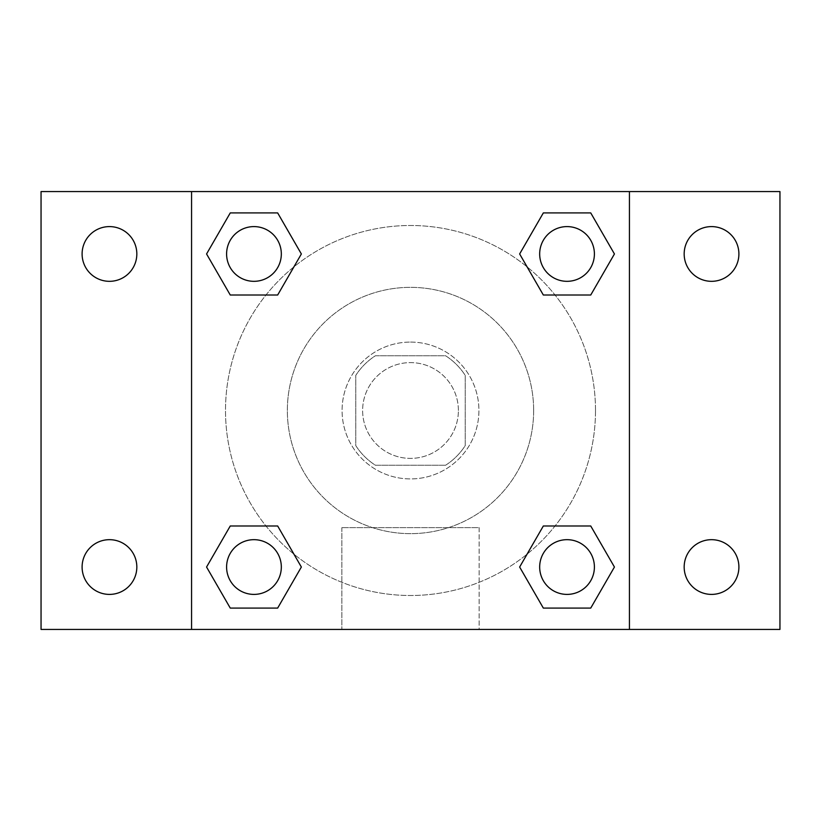 <?xml version="1.0" encoding="UTF-8"?>
<svg xmlns="http://www.w3.org/2000/svg" width="821" height="821" viewBox="0 0 821 821"><rect width="100%" height="100%" fill="white"/><g stroke="black" fill="none" stroke-linecap="round" stroke-linejoin="round"><path stroke-width="0.62" stroke-dasharray="4.11 3.08" d="M458.395 410.5A47.895 47.895 0 0 0 386.558 369.029A47.895 47.895 0 0 0 386.558 451.971A47.895 47.895 0 0 0 458.395 410.5A47.895 47.895 0 0 0 386.558 369.029A47.895 47.895 0 0 0 386.558 451.971A47.895 47.895 0 0 0 458.395 410.5M445.608 465.23L375.392 465.23A65.023 65.023 0 0 1 355.77 445.608L355.77 375.392A65.023 65.023 0 0 1 375.392 355.77L445.608 355.77A65.023 65.023 0 0 1 465.23 375.392L465.23 445.608A65.023 65.023 0 0 1 445.608 465.23L375.392 465.23A65.023 65.023 0 0 1 355.77 445.608L355.77 375.392A65.023 65.023 0 0 1 375.392 355.77L445.608 355.77A65.023 65.023 0 0 1 465.23 375.392L465.23 445.608A65.023 65.023 0 0 1 445.608 465.23M410.5 342.08A68.42 68.42 0 0 1 469.756 444.705A68.42 68.42 0 0 1 351.244 444.705A68.42 68.42 0 0 1 410.5 342.08A68.42 68.42 0 0 0 342.08 410.5A68.42 68.42 0 0 0 410.5 478.92A68.42 68.42 0 0 0 478.92 410.5A68.42 68.42 0 0 0 410.5 342.08M533.65 410.5A123.15 123.15 0 0 0 348.925 303.852A123.15 123.15 0 0 0 348.925 517.148A123.15 123.15 0 0 0 533.65 410.5A123.15 123.15 0 0 0 348.925 303.852A123.15 123.15 0 0 0 348.925 517.148A123.15 123.15 0 0 0 533.65 410.5M109.47 594.404A27.37 27.37 0 0 0 133.166 553.354A27.37 27.37 0 0 0 85.764 553.354A27.37 27.37 0 0 0 109.47 594.404M711.53 594.404A27.37 27.37 0 0 0 735.236 553.354A27.37 27.37 0 0 0 687.834 553.354A27.37 27.37 0 0 0 711.53 594.404M711.53 281.326A27.37 27.37 0 0 0 735.236 240.276A27.37 27.37 0 0 0 687.834 240.276A27.37 27.37 0 0 0 711.53 281.326M109.47 281.326A27.37 27.37 0 0 0 133.166 240.276A27.37 27.37 0 0 0 85.764 240.276A27.37 27.37 0 0 0 109.47 281.326M41.05 191.57L779.95 191.57L779.95 629.43L41.05 629.43L41.05 191.57M191.57 191.57L629.43 191.57L629.43 629.43L191.57 629.43L191.57 191.57L629.43 191.57L629.43 629.43L191.57 629.43L191.57 191.57L191.57 629.43M434.442 191.57L386.558 191.591L434.442 191.57M479.136 629.43L341.864 629.43L479.136 629.43L341.864 629.43L479.136 629.43L479.136 527.626L341.864 527.626L479.136 527.626L341.864 527.626L479.136 527.626L479.136 629.43M595.502 410.5A185.002 185.002 0 0 0 318.004 250.282A185.002 185.002 0 0 0 318.004 570.718A185.002 185.002 0 0 0 595.502 410.5A185.002 185.002 0 0 0 318.004 250.282A185.002 185.002 0 0 0 318.004 570.718A185.002 185.002 0 0 0 595.502 410.5M281.326 567.034A27.37 27.37 0 0 0 240.276 543.338A27.37 27.37 0 0 0 240.276 590.74A27.37 27.37 0 0 0 281.326 567.034A27.37 27.37 0 0 0 240.276 543.338A27.37 27.37 0 0 0 240.276 590.74A27.37 27.37 0 0 0 281.326 567.034A27.37 27.37 0 0 0 240.276 543.338A27.37 27.37 0 0 0 240.276 590.74A27.37 27.37 0 0 0 281.326 567.034M594.404 253.966A27.37 27.37 0 0 0 553.354 230.26A27.37 27.37 0 0 0 553.354 277.662A27.37 27.37 0 0 0 594.404 253.966A27.37 27.37 0 0 0 553.354 230.26A27.37 27.37 0 0 0 553.354 277.662A27.37 27.37 0 0 0 594.404 253.966A27.37 27.37 0 0 0 553.354 230.26A27.37 27.37 0 0 0 553.354 277.662A27.37 27.37 0 0 0 594.404 253.966M281.326 253.966A27.37 27.37 0 0 0 240.276 230.26A27.37 27.37 0 0 0 240.276 277.662A27.37 27.37 0 0 0 281.326 253.966A27.37 27.37 0 0 0 240.276 230.26A27.37 27.37 0 0 0 240.276 277.662A27.37 27.37 0 0 0 281.326 253.966A27.37 27.37 0 0 0 240.276 230.26A27.37 27.37 0 0 0 240.276 277.662A27.37 27.37 0 0 0 281.326 253.966M539.674 567.034A27.37 27.37 0 0 1 580.724 543.338A27.37 27.37 0 0 1 580.724 590.74A27.37 27.37 0 0 1 539.674 567.034A27.37 27.37 0 0 1 580.724 543.338A27.37 27.37 0 0 1 580.724 590.74A27.37 27.37 0 0 1 539.674 567.034M191.57 478.92L191.57 454.967L191.57 478.92M629.43 478.92L629.43 454.967L629.43 478.92M629.409 478.92L629.409 454.967L629.409 478.92M191.591 478.92L191.591 454.967L191.591 478.92M629.43 191.57L629.43 629.43M230.26 608.084L206.564 567.034L230.26 525.984L206.564 567.034L230.26 608.084M277.662 525.984L301.358 567.034L277.662 608.084L301.358 567.034L277.662 525.984M543.338 295.016L519.642 253.966L543.338 212.916L519.642 253.966L543.338 295.016M590.74 212.916L614.436 253.966L590.74 295.016L614.436 253.966L590.74 212.916M230.26 295.016L206.564 253.966L230.26 212.916L206.564 253.966L230.26 295.016M277.662 212.916L301.358 253.966L277.662 295.016L301.358 253.966L277.662 212.916M543.338 608.084L519.642 567.034L543.338 525.984L519.642 567.034L543.338 608.084M590.74 525.984L614.436 567.034L590.74 608.084L614.436 567.034L590.74 525.984M594.404 567.034A27.37 27.37 0 0 0 553.354 543.338A27.37 27.37 0 0 0 553.354 590.74A27.37 27.37 0 0 0 594.404 567.034M341.864 527.626L341.864 629.43L341.864 527.626"/><path stroke-width="1.23" d="M41.05 191.57L779.95 191.57L779.95 629.43L41.05 629.43L41.05 191.57M711.53 226.596A27.37 27.37 0 0 1 738.9 253.966A27.37 27.37 0 0 1 711.53 281.326A27.37 27.37 0 0 1 684.17 253.966A27.37 27.37 0 0 1 711.53 226.596M711.53 539.674A27.37 27.37 0 0 1 738.9 567.034A27.37 27.37 0 0 1 711.53 594.404A27.37 27.37 0 0 1 684.17 567.034A27.37 27.37 0 0 1 711.53 539.674M109.47 539.674A27.37 27.37 0 0 1 136.83 567.034A27.37 27.37 0 0 1 109.47 594.404A27.37 27.37 0 0 1 82.1 567.034A27.37 27.37 0 0 1 109.47 539.674M109.47 226.596A27.37 27.37 0 0 1 136.83 253.966A27.37 27.37 0 0 1 109.47 281.326A27.37 27.37 0 0 1 82.1 253.966A27.37 27.37 0 0 1 109.47 226.596M230.26 525.984L277.662 525.984L301.358 567.034L277.662 608.084L230.26 608.084L206.564 567.034L230.26 525.984L277.662 525.984L230.26 525.984M543.338 212.916L590.74 212.916L614.436 253.966L590.74 295.016L543.338 295.016L519.642 253.966L543.338 212.916L590.74 212.916L543.338 212.916M191.57 629.43L191.57 191.57M629.43 191.57L629.43 629.43M230.26 212.916L277.662 212.916L301.358 253.966L277.662 295.016L230.26 295.016L206.564 253.966L230.26 212.916L277.662 212.916L230.26 212.916M543.338 525.984L590.74 525.984L614.436 567.034L590.74 608.084L543.338 608.084L519.642 567.034L543.338 525.984L590.74 525.984L543.338 525.984M590.74 608.084L543.338 608.084L590.74 608.084M594.404 567.034A27.37 27.37 0 0 0 553.354 543.338A27.37 27.37 0 0 0 553.354 590.74A27.37 27.37 0 0 0 594.404 567.034M277.662 608.084L230.26 608.084L277.662 608.084M281.326 567.034A27.37 27.37 0 0 0 240.276 543.338A27.37 27.37 0 0 0 240.276 590.74A27.37 27.37 0 0 0 281.326 567.034M590.74 295.016L543.338 295.016L590.74 295.016M594.404 253.966A27.37 27.37 0 0 0 553.354 230.26A27.37 27.37 0 0 0 553.354 277.662A27.37 27.37 0 0 0 594.404 253.966M277.662 295.016L230.26 295.016L277.662 295.016M281.326 253.966A27.37 27.37 0 0 0 240.276 230.26A27.37 27.37 0 0 0 240.276 277.662A27.37 27.37 0 0 0 281.326 253.966"/></g></svg>
